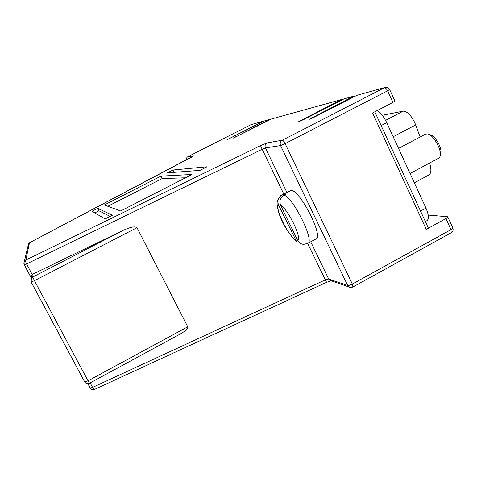 <?xml version="1.0" encoding="UTF-8"?>
<svg xmlns="http://www.w3.org/2000/svg" width="477" height="477" viewBox="0 0 477 477"><rect width="100%" height="100%" fill="white"/><g stroke="black" fill="none" stroke-linecap="round" stroke-linejoin="round"><path stroke-width="0.72" d="M410.065 173.491L438.655 158.197L439.883 156.79C442.847 151.483 433.521 134.371 427.422 133.906L425.556 134.144L398.545 148.413M429.521 134.723L430.296 135.021C435.328 135.426 442.954 149.408 440.527 153.791L440.354 154.602M281.824 195.027L291.053 190.484C299.58 189.238 323.955 236.699 315.977 238.959L307.766 243.377C314.969 241.553 293.456 197.836 283.946 195.117L285.914 194.079L284.751 193.799L281.865 195.01C278.103 197.52 277.03 200.936 278.646 205.241L296.491 241.41C289.205 234.535 283.535 225.681 279.486 214.847C277.34 208.085 276.642 203.548 277.399 201.234C278.956 197.448 280.44 195.379 281.847 195.015L281.865 195.01M283.815 193.978L284.28 194.938M307.766 243.377L303.616 244.367C300.892 244.099 298.876 242.727 297.576 240.247L280.703 205.444C279.075 201.103 280.154 197.663 283.946 195.117M382.274 115.291L403.226 111.153C407.06 111.219 410.912 115.064 414.787 122.69L420.136 137.006M429.64 163.021C431.53 169.401 431.268 173.401 428.841 175.017L414.346 182.804M377.164 110.575C380.634 112.644 383.818 116.674 386.716 122.667L425.973 208.109C428.811 214.757 429.139 218.943 426.963 220.66L425.353 221.543M374.797 111.803L428.096 227.499C428.406 227.863 427.791 228.483 426.253 229.359L445.935 218.567C447.42 217.715 448.016 217.118 447.718 216.773L428.221 215.049M389.667 89.575L394.908 101.052L392.881 102.43L387.586 90.839L285.121 143.637L352.348 284.048L450.998 229.652L445.935 218.567M426.253 229.359L372.573 112.954L392.881 102.43M355.615 95.972L353.529 96.265L309.054 119.393L314.719 116.954L356.844 95.346L384.76 87.553M264.073 121.134L262.827 121.379L227.696 139.415L264.491 120.919L269.851 119.399M24.273 264.884L31.393 278.186L31.798 275.038L33.05 274.036L123.436 230.23C130.698 226.969 135.218 226.122 136.982 227.684L187.735 326.811C188.206 328.468 185.684 330.883 180.169 334.067L89.509 383.24L88.03 380.831L84.673 381.892L31.154 282.032M270.924 119.244L269.624 119.5L233.468 138.074L271.389 119.011L341.222 99.621M342.891 99.466L340.93 99.753L298.113 121.975L303.485 119.655L343.983 98.906L353.833 96.127M112.393 215.222L97.696 208.342L91.936 211.275L105.125 218.937L112.393 215.222M167.385 172.865L200.012 170.372L207.012 166.789L172.978 170.021L167.385 172.865M191.987 174.475L160.982 176.126L104.26 205.003L120.669 210.983L191.987 174.475M185.487 177.802L162.21 178.559L107.796 206.291M162.21 178.559L160.982 176.126M174.141 172.352L172.978 170.021M110.121 216.379L98.96 210.792L97.696 208.342M98.96 210.792L94.774 212.927M280.703 205.444C287.816 208.658 302.543 239.126 297.576 240.247M295.388 239.752C288.191 235.739 274.454 207.501 278.646 205.241M415.7 124.902L393.179 136.738M403.226 111.153L385.559 120.359M425.973 208.109L420.529 211.072M386.716 122.667L381.141 125.576M330.478 280.75L330.925 280.643M350.506 287.44L348.645 286.671L347.661 285.419L280.577 145.586L265.433 147.93L286.88 192.374M331.795 280.935L329.619 280.196L328.689 279.021L347.661 285.419C348.687 285.586 350.249 285.127 352.348 284.048L352.92 286.999L451.188 232.752L450.998 229.652C452.482 228.799 453.067 228.191 452.762 227.821L447.814 216.981M90.165 382.888L92.58 387.396L325.278 279.874L328.689 279.021L310.724 241.785M307.665 243.425L326.548 282.318L330.686 280.881L329.619 280.196L349.79 287.273L351.388 287.464L352.92 286.999M90.153 387.944L90.576 388.522M87.887 383.681L90.183 387.968L92.58 387.396L94.619 389.375L326.548 282.318M283.779 194.002L262.171 149.277L26.563 263.96L32.239 274.573M260.531 145.64L267.042 142.915C265.182 144.12 264.646 145.795 265.433 147.93L262.171 149.277L260.531 145.64L25.818 260.048L23.999 262.195L24.267 264.824M94.619 389.375C92.771 390.043 91.292 389.578 90.183 387.968L87.869 383.681M31.13 281.99L31.452 278.109L31.136 281.955M235.906 137.048L235.751 136.732M312.089 118.224L311.821 117.652M301.07 120.83L300.82 120.293M267.042 142.915L282.301 140.232L384.426 87.708C385.452 87.661 386.507 88.71 387.586 90.839L389.637 89.503C388.731 87.851 387.33 87.142 385.434 87.369L356.844 95.346M340.93 99.753L271.389 119.011M269.624 119.5L264.491 120.919M262.827 121.379L251.033 124.646L187.533 156.903L193.751 155.806L193.018 156.378M24.261 264.854L26.563 263.96C25.597 261.998 25.347 260.698 25.818 260.048L29.502 242.739L193.751 155.806M353.529 96.265L343.983 98.906M187.497 156.921L251.003 124.658L263.048 121.283M31.273 277.924L23.874 263.423L28.674 243.377L29.443 242.775M280.577 145.586L285.121 143.637C284.012 141.466 283.07 140.327 282.301 140.232C280.321 141.52 279.749 143.303 280.577 145.586M251.337 124.521L250.98 124.676M186.37 159.932L186.28 158.436L187.294 157.034L186.31 158.424L186.388 159.92M193.197 156.283L29.473 242.751L28.674 243.377L28.089 245.989M89.509 383.24C87.524 384.092 85.908 383.645 84.673 381.892L31.184 282.038L34.445 280.679L88.03 380.831L187.735 326.811M33.05 274.036L32.746 277.024L123.436 230.23M31.798 275.038L31.452 278.109L32.746 277.024L34.445 280.679L136.982 227.684M451.188 232.752C452.953 231.589 453.508 230.021 452.858 228.042"/></g></svg>

